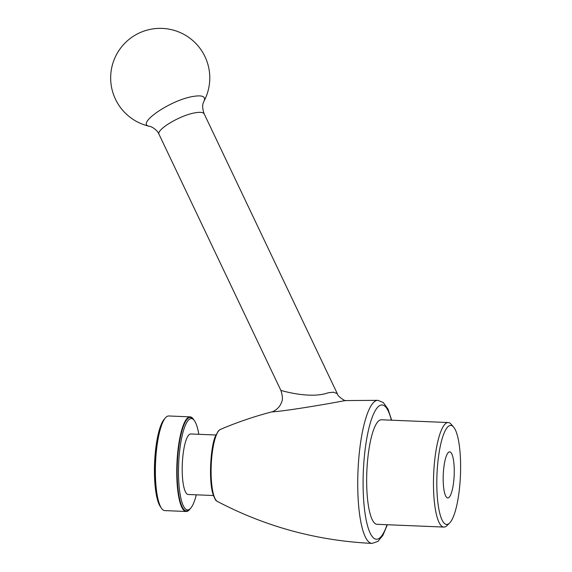 <?xml version="1.0" encoding="UTF-8"?>
<svg xmlns="http://www.w3.org/2000/svg" width="572" height="572" viewBox="0 0 572 572"><rect width="100%" height="100%" fill="white"/><g stroke="black" fill="none" stroke-linecap="round" stroke-linejoin="round"><path stroke-width="0.86" d="M452.795 426.262A49.557 11.74 -87.6 0 1 453.553 427.005A49.557 11.74 -87.6 0 1 460.439 475.396A49.557 11.74 -87.6 0 1 449.592 523.051A49.557 11.74 -87.6 0 1 436.922 476.118A49.557 11.74 -87.6 0 1 452.795 426.262M449.592 523.051L446.968 525.611A52.309 12.391 -87.6 0 1 443.886 527.069A52.309 12.391 -87.6 0 1 433.662 474.288A52.309 12.391 -87.6 0 1 448.191 422.536A52.309 12.391 -87.6 0 1 450.35 423.452A52.309 12.391 -87.6 0 1 451.144 424.231L453.553 427.005M453.918 479.214A23.059 5.463 -87.6 0 1 447.762 497.947A23.059 5.463 -87.6 0 1 443.257 474.681A23.059 5.463 -87.6 0 1 449.663 451.866A23.059 5.463 -87.6 0 1 453.918 479.214M192.592 96.546C202.288 94.873 206.084 96.418 203.982 101.187A49.557 49.557 0 0 0 176.92 31.26A49.557 49.557 0 0 0 111.64 68.132A49.557 49.557 0 0 0 149.671 126.34C135.199 124.403 169.92 100.293 192.592 96.546M194.952 112.841C180.058 115.251 155.713 129.915 159.088 134.434L280.852 390.361C281.224 390.554 310.31 399.285 328.142 392.8L333.433 392.178L337.301 393.658L204.204 113.914C203.282 112.248 200.193 111.89 194.952 112.841M391.656 420.206L388.045 409.18L383.297 402.524L377.863 400.336L345.073 400.579C325.211 404.468 283.49 411.354 271.686 411.911L271.686 411.911C271.693 412.262 278.893 409.452 281.209 403.024C282.904 400.393 282.782 396.167 280.852 390.361M164.693 418.754L164.607 418.84A45.703 10.825 92.4 0 0 154.597 462.791A45.703 10.825 92.4 0 0 160.954 507.414L161.039 507.507M196.325 494.823A45.703 10.825 -87.6 0 1 190.283 508.622A45.703 10.825 -87.6 0 1 178.6 465.336A45.703 10.825 -87.6 0 1 193.236 419.362A45.703 10.825 -87.6 0 1 193.929 420.048A45.703 10.825 -87.6 0 1 198.813 434.298M190.283 508.622L189.232 509.645A46.804 11.082 -87.6 0 1 186.472 510.946A46.804 11.082 -87.6 0 1 177.327 463.728A46.804 11.082 -87.6 0 1 190.326 417.417A46.804 11.082 -87.6 0 1 192.256 418.239A46.804 11.082 -87.6 0 1 192.971 418.94L193.929 420.048M162.877 421.993A46.804 11.082 92.4 0 0 155.412 462.819A46.804 11.082 92.4 0 0 159.495 504.125M443.886 527.069L377.07 524.309A52.309 12.391 -87.6 0 1 366.845 471.535A52.309 12.391 -87.6 0 1 381.381 419.776L448.191 422.536M190.19 508.708A47.354 11.218 -87.6 0 1 186.186 511.482L164.8 510.603A47.354 11.218 -87.6 0 1 155.548 462.827A47.354 11.218 -87.6 0 1 168.704 415.973L190.083 416.859A47.354 11.218 -87.6 0 1 192.035 417.689A47.354 11.218 -87.6 0 1 193.851 419.955M186.186 511.482A47.354 11.218 -87.6 0 1 176.927 463.706A47.354 11.218 -87.6 0 1 190.083 416.859M186.336 510.939A46.804 11.082 -87.6 0 1 186.207 510.939A46.804 11.082 -87.6 0 1 177.055 463.713A46.804 11.082 -87.6 0 1 190.061 417.403A46.804 11.082 -87.6 0 1 190.197 417.417M213.42 495.524L188.224 494.487A30.287 7.171 -87.6 0 1 182.304 463.928A30.287 7.171 -87.6 0 1 190.719 433.969L215.916 435.006M377.806 400.336A71.593 16.953 92.4 0 0 358.308 464.964A71.593 16.953 92.4 0 0 369.033 542.149A71.593 16.953 92.4 0 0 371.979 543.4C317.11 540.74 265.572 526.748 217.353 501.415L216.559 500.872C215.951 501.022 214.786 498.877 213.07 494.444C208.287 479.443 210.882 445.438 215.458 436.107L218.311 430.988L220.32 429.458A36.236 8.58 92.4 0 0 211.282 463.935A36.236 8.58 92.4 0 0 216.817 501.043A36.236 8.58 92.4 0 0 217.36 501.415M387.051 524.724A67.189 15.916 -87.6 0 1 363.134 488.03A67.189 15.916 -87.6 0 1 384.763 406.091A67.189 15.916 -87.6 0 1 391.355 420.191M220.32 429.458C236.951 422.351 254.075 416.502 271.686 411.911M345.073 400.579L345.645 400.564M337.301 393.658C337.201 396.26 346.053 401.844 345.831 400.564M203.982 101.187C203.668 102.316 201.044 105.126 204.204 113.914M149.671 126.34C152.96 127.005 157.865 130.874 159.088 134.434M371.972 543.4L377.928 541.398L382.897 535.335L387.351 524.738"/></g></svg>
